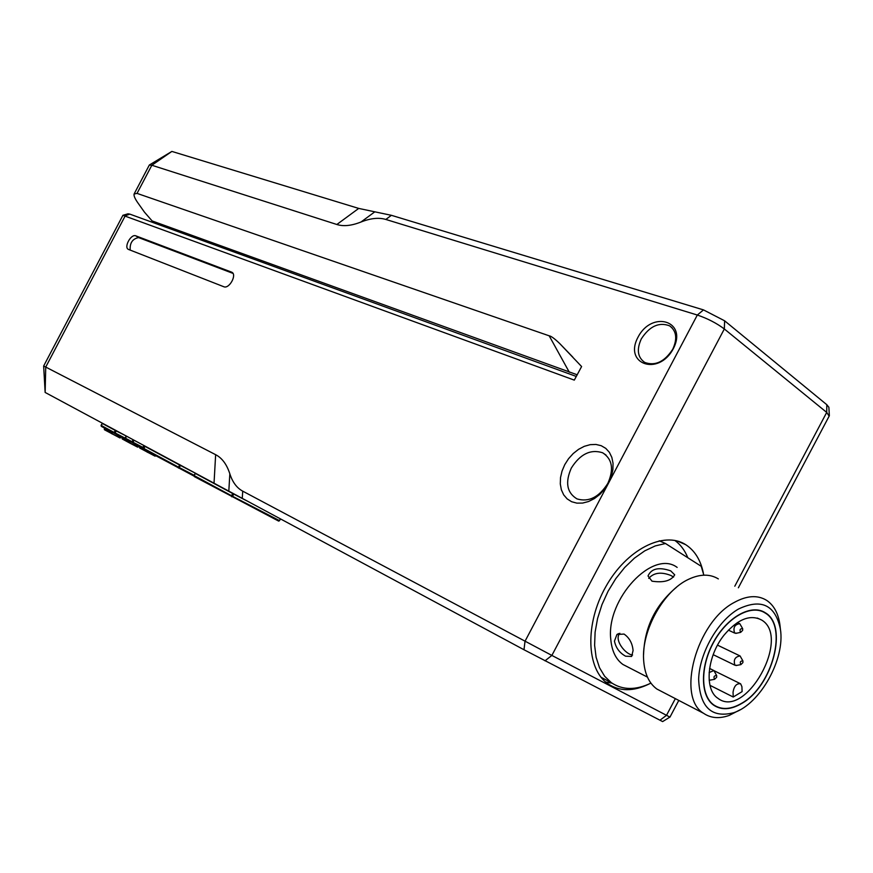 <?xml version="1.0" encoding="UTF-8"?>
<svg xmlns="http://www.w3.org/2000/svg" width="873" height="873" viewBox="0 0 873 873"><rect width="100%" height="100%" fill="white"/><g stroke="black" fill="none" stroke-linecap="round" stroke-linejoin="round"><path stroke-width="1.31" d="M122.886 215.304L574.303 380.115L581.604 366.54L559.713 343.536L572.819 357.122M576.256 376.427L129.837 214.125L128.015 213.809L123.289 215.184M43.65 366.027L45.145 392.446L45.734 367.064L43.65 366.027L122.875 215.369M564.744 464.676L562.037 471.06L560.521 477.575L560.291 483.926L561.361 489.786L563.685 494.86L567.166 498.909L571.619 501.724L576.846 503.132L582.575 503.077L588.533 501.528L594.404 498.57L599.904 494.336L604.716 489.055L608.612 482.976L611.384 476.429L612.89 469.75L613.042 463.301L611.842 457.387L609.376 452.323L605.764 448.362L601.202 445.699L595.921 444.444L590.203 444.663L584.31 446.321L578.559 449.333L573.212 453.545L568.53 458.74L564.744 464.676M607.848 483.358C599.085 497.206 588.806 502.39 576.977 498.898C566.883 492.699 564.984 482.442 571.302 468.103C580.13 454.08 590.563 448.962 602.588 452.749C612.311 458.98 614.068 469.183 607.848 483.358M130.197 250.104C129.695 243 132.489 238.831 138.589 237.587L232.96 273.369M135.795 235.841L231.683 272.169C237.369 274.438 229.25 289.323 223.75 286.715L128.484 249.427C123.508 247.517 130.983 233.626 135.795 235.841L138.589 237.587M129.837 214.125L125.286 215.729L45.734 367.064L215.642 454.68C222.058 458.009 226.784 464.381 229.839 473.821C232.524 482.18 236.812 487.963 242.716 491.15L551.867 655.427L724.328 328.968L826.709 412.416L829.143 416.126M662.64 721.589L523.996 649.752L45.145 392.446M385.833 219.45L391.399 215.315L703.496 309.904L697.32 315.033L385.833 219.45C378.838 217.366 370.567 218.217 361.018 222.004C351.492 225.769 343.438 226.598 336.847 224.492L151.837 165.248L149.316 165.03M569.294 372.193L549.193 335.821L137.039 193.391L134.104 194.002C133.7 195.705 134.889 198.575 137.694 202.612L144.492 212.194L152.12 220.934L577.239 374.801M549.193 335.821C551.07 336.04 554.573 338.615 559.713 343.536M638.021 337.174C623.322 364.216 658.569 376.59 673.258 348.774C687.946 320.958 652 309.904 638.021 337.174M678.79 700.419L669.962 717.115L551.867 655.427L544.992 660.828M649.152 683.963C633.383 691.656 619.612 691.591 607.837 683.745C586.329 668.969 584.757 623.933 605.731 586.831C626.41 549.532 663.764 530.544 685.611 544.621C694.755 550.503 700.681 560.051 703.398 573.277M523.996 649.752L525.011 641.262L697.32 315.033C707.621 318.536 716.624 323.185 724.328 328.968L724.623 320.806L703.496 309.904M611.995 683.144L605.644 682.031M674.884 540.442C680.514 544.577 684.825 550.35 687.826 557.76M604.138 678.899L601.41 677.732M149.621 164.833L171.872 151.422L358.716 208.418L374.812 211.823L361.018 222.004M391.399 215.315L374.812 211.823M828.87 407.276L826.807 404.701L724.623 320.806M156.856 223.946L152.12 220.934M672.745 349.244C664.539 361.815 655.197 366.213 644.732 362.437C637.596 357.384 636.461 349.527 641.317 338.877C649.567 326.196 658.995 321.853 669.602 325.836C676.488 330.911 677.535 338.713 672.745 349.244M147.69 451.406L139.516 447.522L147.384 452.192L155.732 455.75M147.384 452.192L155.59 456.022M130.47 441.738L129.946 442.731L122.024 438.442L129.848 443.102L138.207 447.009L138.709 446.048M137.596 447.118L129.848 443.102L138.207 447.009M112.639 432.473L112.115 433.477L104.236 429.21L112.028 433.859L120.518 437.831L121.02 436.871M112.028 433.859L120.518 437.831M104.76 428.217L104.236 429.21M139.953 446.692L139.516 447.522M122.46 437.613L122.024 438.442M279.578 520.657L278.694 521.116L194.461 476.669L194.122 475.567L195.399 473.482L232.698 493.529L231.531 495.744L231.716 496.781L232.567 496.29L194.264 475.643M280.648 519.053L278.694 521.116L194.461 476.669M143.98 449.409L194.035 476.101L143.925 449.377L143.652 448.351L144.874 446.343L179.412 464.894L178.518 468.059L179.281 467.557L143.783 448.416M126.345 436.053L124.501 438.672L125.505 438.344L114.177 432.451L114.385 433.423L115.127 432.953L116.196 430.924L126.64 436.216L133.111 439.73L132.052 441.738L132.249 442.698L132.991 442.24L125.559 438.246M142.157 447.838L143.183 447.533L142.19 447.86L124.915 438.737M126.443 436.26L125.505 438.344L124.501 438.672L101.323 426.362L101.05 425.369L102.228 423.427L115.247 430.422L114.177 432.451L101.17 425.435M741.93 703.125C772.321 686.113 788.264 626.006 765.217 613.042C751.609 603.887 727.624 616.96 713.972 641.655C700.124 666.219 700.353 695.77 713.918 705.024C721.785 710.153 731.127 709.52 741.93 703.125M724.11 635.064C707.01 656.158 703.998 689.637 717.966 698.335C745.509 719.854 791.473 637.345 761.627 620.026C750.202 614.09 737.696 619.099 724.11 635.064M733.233 697.025L733.047 692.093C734.095 685.992 736.626 683.232 740.642 683.821L741.919 686.702L742.094 691.623L733.233 697.025L709.978 685.327M716.689 675.637L716.668 677.262L714.594 679.303C713.372 676.761 714.07 675.538 716.689 675.637L713.896 670.551L709.116 672.57M709.149 680.122L710.731 680.023M742.901 662.607L740.871 664.626C739.671 662.127 740.359 660.905 742.923 660.948L742.901 662.607M742.879 660.872L740.075 655.95C735.001 656.78 733.276 659.868 734.913 665.215L736.976 665.357M742.65 630.361L740.642 632.368C739.376 629.848 740.053 628.615 742.672 628.658L742.65 630.361M742.628 628.571L739.758 623.66C734.608 624.522 732.905 627.654 734.63 633.056L736.79 633.176M703.824 575.165L701.237 566.304L665.499 543.508L659.268 540.78M650.909 683.133C635.817 690.357 622.656 690.227 611.406 682.741L604.683 676.313L599.522 667.725L596.106 657.271L594.611 645.289L595.102 632.205L597.569 618.499L601.955 604.662L608.088 591.228L615.749 578.679L624.653 567.515L634.453 558.12L644.776 550.841L655.252 545.92L665.499 543.508M677.153 567.406C652.949 548.964 606.026 599.02 610.773 639.265C611.798 650.942 615.847 659.344 622.907 664.462L628.134 667.147M741.941 703.343C731.072 709.782 721.687 710.415 713.787 705.253C700.146 695.945 699.917 666.252 713.83 641.557C727.547 616.742 751.664 603.603 765.337 612.802C788.505 625.832 772.485 686.243 741.941 703.343M619.841 633.263C613.664 639.778 625.592 654.554 632.576 655.023M673.585 577.064L670.966 575.514C661.232 571.651 653.812 572.612 648.726 578.384M670.715 570.866C658.897 566.795 651.334 568.498 648.017 575.962L651.989 581.178C663.655 582.913 671.217 580.796 674.709 574.816L670.715 570.866M614.45 641.12C615.858 647.864 619.579 652.884 625.603 656.201L631.648 656.452L633.078 650.527C632.401 643.27 629.389 637.781 624.042 634.06L616.916 634.518L614.45 641.12M738.613 608.961C761.387 598.256 775.322 604.978 780.397 629.127C785.307 658.973 760.23 703.998 733.822 712.695C711.571 718.446 699.84 707.283 698.64 679.205C699.437 652.993 717.759 620.823 738.613 608.961M780.189 627.229L779.884 624.544C778.247 613.239 773.816 605.164 766.581 600.318C757.568 594.829 746.808 595.528 734.313 602.414C696.392 622.034 676.106 697.221 703.573 713.296C710.775 718.217 719.33 718.926 729.228 715.413L740.064 709.825M662.596 692.005L656.845 689.015C648.868 683.155 644.46 673.41 643.619 659.781C641.535 630.339 663.753 590.617 688.59 579.29C700.037 573.932 709.956 573.801 718.337 578.908M676.52 587.223C655.492 604.869 644.514 627.294 643.576 654.51M231.454 272.07L232.425 272.682M242.716 491.15L242.258 498.439M137.039 193.391L151.837 165.248L171.872 151.422M214.038 483.14L215.642 454.68M229.839 473.821L228.813 491.15M826.807 404.701L826.709 412.416L734.793 586.209M675.342 698.629L666.503 715.325L659.933 720.236M358.716 208.418L336.847 224.492M280.397 518.911L279.491 520.624L232.567 496.29L233.735 494.074L246.437 500.676M232.785 493.321L233.855 493.9M194.243 475.327L179.281 467.557L180.405 465.429L195.334 473.188M179.511 464.6L180.58 465.178M143.936 447.805L143.237 447.434M142.594 447.925L143.598 448.471L142.594 447.925M143.903 445.481L142.899 447.391L132.991 442.24L134.049 440.221L135.981 441.225M133.111 439.73L134.049 440.221M101.377 426.395L124.479 438.661M116.36 430.695L115.345 430.149M606.048 455.062L602.588 452.749M231.683 272.169L232.24 272.518M829.339 415.766L738.362 587.791M662.618 721.6L669.907 717.082M685.611 544.621L677.23 540.987M828.87 407.167L829.339 415.526M149.294 165.106L134.322 193.577M672.046 327.757L669.602 325.836M154.99 456.132L139.756 448.067M129.848 443.102L122.275 438.999M119.907 437.94L104.476 429.767M195.345 473.101L194.122 475.567L194.406 476.636M144.831 445.983L143.925 449.377M144.176 445.634L142.19 447.86L124.926 438.737M102.196 423.089L101.323 426.362M757.327 618.062L761.627 620.026M714.092 670.715L740.075 683.537M713.394 670.311L709.574 668.423M714.594 679.303L709.727 680.209M739.595 655.721L717.53 645.147M734.913 665.215L713.186 654.674M740.871 664.626L736.004 665.542M739.245 623.42L737.379 622.558M734.63 633.056L728.377 630.131M740.642 632.368L735.775 633.383M713.918 705.024L712.597 704.347M765.337 612.802L760.219 610.5M618.586 633.58L616.916 634.518M780.397 629.127L779.884 624.544M733.822 712.695L729.228 715.413M622.907 664.462L647.439 677.11M703.573 713.296L656.845 689.015M611.406 682.741L601.006 677.241"/></g></svg>
